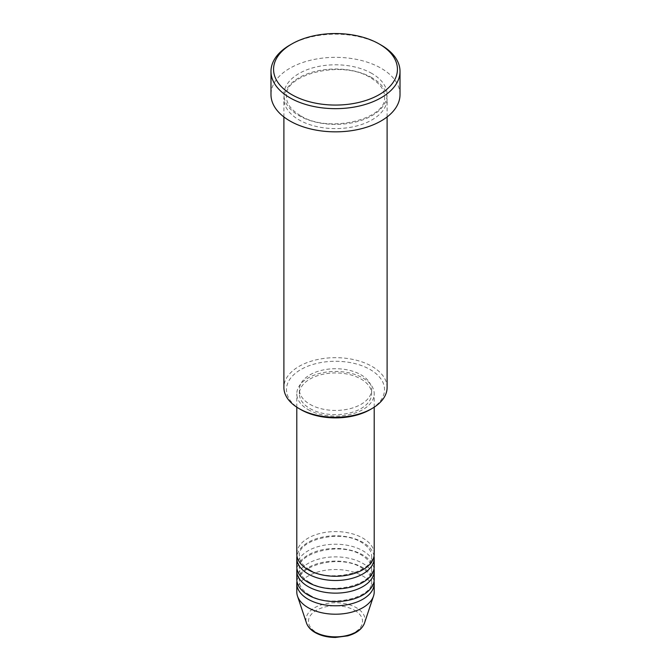 <?xml version="1.0" encoding="UTF-8"?>
<svg xmlns="http://www.w3.org/2000/svg" width="671" height="671" viewBox="0 0 671 671"><rect width="100%" height="100%" fill="white"/><g stroke="black" fill="none" stroke-linecap="round" stroke-linejoin="round"><path stroke-width="0.5" stroke-dasharray="3.35 2.52" d="M374.208 553.936A38.708 22.353 0 0 0 362.868 538.134A38.708 22.353 0 0 0 320.688 533.286A38.708 22.353 0 0 0 296.792 553.936M374.041 556.041A38.708 22.353 0 0 0 362.868 542.344A38.708 22.353 0 0 0 322.39 537.119A38.708 22.353 0 0 0 296.959 556.041M374.208 566.576A38.708 22.353 0 0 0 362.868 550.774A38.708 22.353 0 0 0 320.688 545.926A38.708 22.353 0 0 0 296.792 566.576M374.041 568.681A38.708 22.353 0 0 0 362.868 554.984A38.708 22.353 0 0 0 322.39 549.759A38.708 22.353 0 0 0 296.959 568.681M374.208 579.216A38.708 22.353 0 0 0 362.868 563.414A38.708 22.353 0 0 0 320.688 558.574A38.708 22.353 0 0 0 296.792 579.216M374.041 581.329A38.708 22.353 0 0 0 362.868 567.632A38.708 22.353 0 0 0 322.39 562.407A38.708 22.353 0 0 0 296.959 581.329M300.826 409.595A49.033 28.308 180 0 1 300.826 369.562A49.033 28.308 180 0 1 370.174 369.562A49.033 28.308 180 0 1 370.174 409.595M387.108 387.477A51.608 29.801 0 0 0 371.994 366.408A51.608 29.801 0 0 0 315.747 359.95A51.608 29.801 0 0 0 283.892 387.477M371.994 77.735A51.608 29.801 0 0 0 315.747 71.277A51.608 29.801 0 0 0 283.892 98.805A51.608 29.801 0 0 0 299.006 119.874A51.608 29.801 0 0 0 355.253 126.333A51.608 29.801 0 0 0 387.108 98.805A51.608 29.801 0 0 0 371.994 77.735M308.132 409.604A38.708 22.353 0 0 0 350.312 414.443A38.708 22.353 0 0 0 374.208 393.793A38.708 22.353 0 0 0 362.868 377.991A38.708 22.353 0 0 0 320.688 373.151A38.708 22.353 0 0 0 296.792 393.793A38.708 22.353 0 0 0 308.132 409.604M309.952 408.547A36.125 20.86 0 0 0 349.323 413.068A36.125 20.86 0 0 0 371.625 393.793A36.125 20.86 0 0 0 361.048 379.048A36.125 20.86 0 0 0 321.677 374.527A36.125 20.86 0 0 0 299.375 393.793A36.125 20.86 0 0 0 309.952 408.547M309.952 404.328A36.125 20.86 0 0 0 349.323 408.857A36.125 20.86 0 0 0 371.625 389.583A36.125 20.86 0 0 0 361.048 374.829A36.125 20.86 0 0 0 321.677 370.308A36.125 20.86 0 0 0 299.375 389.583A36.125 20.86 0 0 0 309.952 404.328M400.017 94.594A64.517 37.249 0 0 0 381.12 68.257A64.517 37.249 0 0 0 310.807 60.18A64.517 37.249 0 0 0 270.983 94.594M374.208 591.864A38.708 22.353 0 0 0 362.868 576.062A38.708 22.353 0 0 0 320.688 571.214A38.708 22.353 0 0 0 296.792 591.864M289.88 45.074A64.517 37.249 180 0 1 381.12 45.074M354.624 610.316A27.05 15.618 180 0 1 354.624 632.401A27.05 15.618 180 0 1 316.376 632.401A27.05 15.618 180 0 1 316.376 610.316A27.05 15.618 180 0 1 354.624 610.316M364.504 623.032A29.541 17.052 0 0 0 356.385 607.741A29.541 17.052 0 0 0 321.652 604.73A29.541 17.052 0 0 0 306.496 623.032M371.994 73.525A51.608 29.801 0 0 0 299.006 73.525A51.608 29.801 0 0 0 299.006 115.664A51.608 29.801 0 0 0 371.994 115.664A51.608 29.801 0 0 0 371.994 73.525M309.415 569.612C302.663 565.443 299.316 560.922 299.375 556.041C296.574 540.39 340.65 528.572 361.585 542.47C368.337 546.639 371.684 551.159 371.625 556.041C374.426 571.692 330.358 583.51 309.415 569.612M309.415 582.252C302.663 578.083 299.316 573.562 299.375 568.681C296.574 553.03 340.65 541.212 361.585 555.118C368.337 559.287 371.684 563.808 371.625 568.681C374.426 584.332 330.358 596.15 309.415 582.252M309.415 594.892C302.663 590.723 299.316 586.202 299.375 581.329C296.574 565.678 340.65 553.86 361.585 567.758C368.337 571.927 371.684 576.448 371.625 581.329C374.426 596.972 330.358 608.798 309.415 594.892M300.298 115.538C291.088 109.918 286.475 103.636 286.467 96.699C283.154 74.598 342.411 59.241 370.702 77.861C379.912 83.481 384.525 89.763 384.533 96.699C387.846 118.801 328.589 134.158 300.298 115.538M374.208 407.188L374.208 393.793M371.625 393.793L371.625 389.583M387.108 116.939L387.108 98.805M283.892 116.939L283.892 98.805M299.375 393.793L299.375 389.583M296.792 407.188L296.792 393.793"/><path stroke-width="1.01" d="M296.792 407.188L296.792 553.936A38.708 22.353 0 0 0 308.132 569.738A38.708 22.353 0 0 0 350.312 574.577A38.708 22.353 0 0 0 374.208 553.936L374.208 407.188M296.959 556.041A38.708 22.353 0 0 0 296.792 558.146A38.708 22.353 0 0 0 308.132 573.948A38.708 22.353 0 0 0 350.312 578.796A38.708 22.353 0 0 0 374.208 558.146A38.708 22.353 0 0 0 374.041 556.041M296.792 558.146L296.792 566.576A38.708 22.353 0 0 0 308.132 582.378A38.708 22.353 0 0 0 350.312 587.226A38.708 22.353 0 0 0 374.208 566.576L374.208 558.146M296.959 568.681A38.708 22.353 0 0 0 296.792 570.795A38.708 22.353 0 0 0 308.132 586.597A38.708 22.353 0 0 0 350.312 591.436A38.708 22.353 0 0 0 374.208 570.795A38.708 22.353 0 0 0 374.041 568.681M296.792 570.795L296.792 579.216A38.708 22.353 0 0 0 308.132 595.018A38.708 22.353 0 0 0 350.312 599.866A38.708 22.353 0 0 0 374.208 579.216L374.208 570.795M296.959 581.329A38.708 22.353 0 0 0 296.792 583.435A38.708 22.353 0 0 0 308.132 599.237A38.708 22.353 0 0 0 350.312 604.076A38.708 22.353 0 0 0 374.208 583.435A38.708 22.353 0 0 0 374.041 581.329M371.994 408.547L370.174 409.595A49.033 28.308 180 0 1 300.826 409.595L299.006 408.547A51.608 29.801 0 0 0 371.994 408.547A51.608 29.801 0 0 0 387.108 387.477L387.108 116.939M291.709 94.594A61.933 35.756 0 0 0 379.291 94.594A61.933 35.756 0 0 0 379.291 44.026L381.12 45.074A64.517 37.249 180 0 1 400.017 71.411A64.517 37.249 180 0 1 360.193 105.825A64.517 37.249 180 0 1 289.88 97.756A64.517 37.249 180 0 1 270.983 71.411A64.517 37.249 180 0 1 289.88 45.074L291.709 44.026A61.933 35.756 0 0 0 291.709 94.594M270.983 71.411L270.983 94.594A64.517 37.249 0 0 0 289.88 120.931A64.517 37.249 0 0 0 360.193 129.008A64.517 37.249 0 0 0 400.017 94.594L400.017 71.411M296.792 583.435L296.792 591.864A38.708 22.353 0 0 0 297.488 596.1A38.708 22.353 0 0 0 308.132 607.666A38.708 22.353 0 0 0 346.84 613.227A38.708 22.353 0 0 0 373.512 596.1A38.708 22.353 0 0 0 374.208 591.864L374.208 583.435M381.12 45.074L379.291 44.026A61.933 35.756 0 0 0 291.709 44.026M283.892 116.939L283.892 387.477A51.608 29.801 0 0 0 299.006 408.547L300.826 409.595M314.615 631.856A29.541 17.052 0 0 0 344.156 636.108A29.541 17.052 0 0 0 364.504 623.032C362.13 629.13 356.511 633.416 347.645 635.882L335.45 637.45C327.616 637.391 320.83 635.747 315.085 632.527C310.707 630.002 307.846 626.84 306.496 623.032A29.541 17.052 0 0 0 314.615 631.856M364.504 623.032L373.512 596.1M306.496 623.032L297.488 596.1"/></g></svg>
